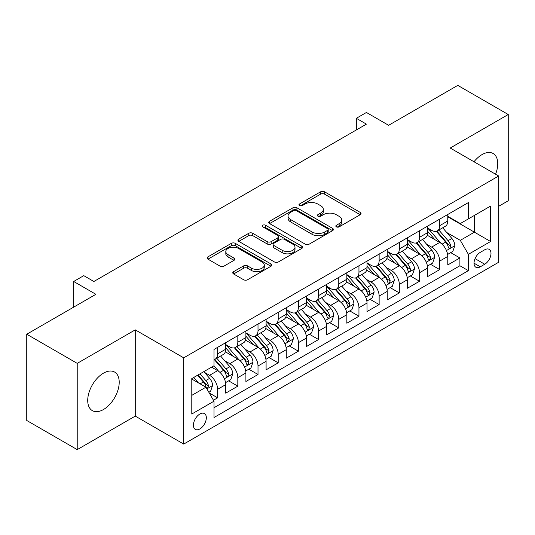 <?xml version="1.0" encoding="UTF-8"?>
<svg xmlns="http://www.w3.org/2000/svg" width="535" height="535" viewBox="0 0 535 535"><rect width="100%" height="100%" fill="white"/><g stroke="black" fill="none" stroke-linecap="round" stroke-linejoin="round"><path stroke-width="0.8" d="M336.401 226.853A1.959 1.13 0 0 0 339.177 226.853L360.229 214.696A2.802 1.618 0 0 0 361.051 213.552A2.802 1.618 0 0 0 360.229 212.408L324.558 191.818A2.802 1.618 0 0 0 320.599 191.818L299.54 203.975A1.959 1.13 0 0 0 298.965 204.771A1.959 1.13 0 0 0 299.54 205.574A1.959 1.13 0 0 0 302.315 205.574L305.044 204.002A8.968 5.176 0 0 1 317.723 204.002L320.692 205.714A8.968 5.176 0 0 1 323.321 209.379A8.968 5.176 0 0 1 320.692 213.037L317.971 214.615A1.959 1.13 0 0 0 317.395 215.411A1.959 1.13 0 0 0 317.971 216.214A1.959 1.13 0 0 0 320.746 216.214L323.468 214.642A8.968 5.176 0 0 1 336.154 214.642L339.123 216.354A8.968 5.176 0 0 1 341.751 220.019A8.968 5.176 0 0 1 339.123 223.677L336.401 225.255A1.959 1.13 0 0 0 335.826 226.051A1.959 1.13 0 0 0 336.401 226.853L336.401 225.255M103.469 409.529A22.269 12.86 120 0 0 118.014 389.901A22.269 12.86 120 0 0 114.604 372.059A22.269 12.86 120 0 0 103.469 373.162A22.269 12.86 120 0 0 88.917 392.784A22.269 12.86 120 0 0 92.334 410.633A22.269 12.86 120 0 0 103.469 409.529M495.564 174.216A22.269 12.86 120 0 0 493.136 153.512A22.269 12.86 120 0 0 482.002 154.615A22.269 12.86 120 0 0 473.997 161.764M199.869 428.936A9.135 5.276 120 0 0 205.835 420.885A9.135 5.276 120 0 0 204.437 413.562A9.135 5.276 120 0 0 199.869 414.016A9.135 5.276 120 0 0 193.897 422.068A9.135 5.276 120 0 0 195.302 429.384A9.135 5.276 120 0 0 199.869 428.936M233.601 271.673A2.802 1.618 0 0 0 232.778 272.817A2.802 1.618 0 0 0 233.601 273.96L243.612 279.738A2.802 1.618 0 0 0 247.571 279.738L270.957 266.243A2.802 1.618 0 0 0 271.78 265.092A2.802 1.618 0 0 0 270.957 263.949L235.286 243.358A2.802 1.618 0 0 0 231.321 243.358L207.941 256.86A2.802 1.618 0 0 0 207.119 258.004A2.802 1.618 0 0 0 207.941 259.147L220.025 266.122A2.802 1.618 0 0 0 223.991 266.122L233.996 260.351A2.802 1.618 0 0 0 234.818 259.201A2.802 1.618 0 0 0 233.996 258.057L228.004 254.6A7.497 4.327 0 0 1 225.81 251.537A7.497 4.327 0 0 1 230.438 247.538A7.497 4.327 0 0 1 238.603 248.481L262.09 262.036A7.497 4.327 0 0 1 264.283 265.092A7.497 4.327 0 0 1 259.656 269.092A7.497 4.327 0 0 1 251.483 268.155L247.571 265.895A2.802 1.618 0 0 0 243.612 265.895L233.601 271.673L233.601 273.96M498.66 206.309L508.25 200.772L508.25 114.517L457.779 85.379L388.631 125.297L366.421 112.477L356.33 118.302L366.421 124.133L93.879 281.484L83.781 275.659L73.69 281.484L73.69 307.13M77.221 363.365L77.221 449.621L135.261 416.11L135.261 329.861L77.221 363.365L26.75 334.228L95.899 294.31L73.69 281.484M135.261 329.861L183.719 357.835L498.66 176.002L498.66 262.257L183.719 444.083L183.719 357.835M508.25 114.517L450.209 148.028L498.66 176.002M305.238 244.161A2.802 1.618 0 0 0 309.203 244.161L332.583 230.659A2.802 1.618 0 0 0 333.405 229.515A2.802 1.618 0 0 0 332.583 228.371L296.918 207.774A2.802 1.618 0 0 0 292.953 207.774L269.566 221.276A2.802 1.618 0 0 0 268.751 222.42A2.802 1.618 0 0 0 269.566 223.563L305.238 244.161M263.514 227.281A1.959 1.13 0 0 1 265.507 227.556L265.507 225.222L301.773 246.16A2.802 1.618 0 0 1 302.589 247.304A2.802 1.618 0 0 1 301.773 248.447L278.387 261.949A2.802 1.618 0 0 1 274.422 261.949L238.757 241.359L238.757 239.065A2.802 1.618 0 0 0 237.935 240.215A2.802 1.618 0 0 0 238.757 241.359M238.757 239.065L248.762 233.287A2.802 1.618 0 0 1 252.727 233.287L267.192 241.639A2.802 1.618 0 0 0 271.151 241.639L277.792 237.808A2.802 1.618 0 0 0 278.615 236.664A2.802 1.618 0 0 0 277.792 235.52L262.732 226.827A1.959 1.13 0 0 1 262.157 226.024A1.959 1.13 0 0 1 263.367 224.981A1.959 1.13 0 0 1 265.507 225.222M77.221 449.621L26.75 420.483L26.75 334.228M213.445 400.233L217.631 397.813L209.259 392.978M204.49 372.387L209.559 375.316A11.422 6.594 60 0 1 217.631 389.306L225.71 384.638L225.71 393.151L237.821 386.156L228.639 380.853M224.68 360.737L229.749 363.66A11.422 6.594 60 0 1 237.821 377.65L245.899 372.989L245.899 381.495L258.01 374.5L248.828 369.197M244.869 349.081L249.939 352.003A11.422 6.594 60 0 1 258.01 365.993L266.089 361.332L266.089 369.839L278.2 362.844L269.011 357.54M265.052 337.424L270.121 340.347A11.422 6.594 60 0 1 278.2 354.337L286.278 349.676L286.278 358.183L298.39 351.187L289.201 345.884M285.242 325.768L290.311 328.691A11.422 6.594 60 0 1 298.39 342.681L306.461 338.02L306.461 346.526L318.579 339.531L309.39 334.228M305.431 314.112L310.501 317.034A11.422 6.594 60 0 1 318.579 331.025L326.651 326.363L326.651 334.87L338.769 327.875L329.58 322.572M325.621 302.456L330.69 305.385A11.422 6.594 60 0 1 338.769 319.368L346.84 314.707L346.84 323.214L358.952 316.218L349.77 310.915M345.811 290.799L350.88 293.728A11.422 6.594 60 0 1 358.952 307.712L367.03 303.051L367.03 311.557L379.141 304.569L369.959 299.266M366 279.143L371.069 282.072A11.422 6.594 60 0 1 379.141 296.056L387.22 291.394L387.22 299.901L399.331 292.912L390.149 287.609M386.19 267.487L391.259 270.416A11.422 6.594 60 0 1 399.331 284.399L407.409 279.738L407.409 288.245L419.52 281.256L410.332 275.953M406.379 255.83L411.448 258.759A11.422 6.594 60 0 1 419.52 272.743L427.599 268.082L427.599 276.595L439.71 269.6L439.71 261.087A11.422 6.594 -120 0 0 431.631 247.103L426.562 244.174M430.521 264.297L439.71 269.6M225.71 384.638A11.422 6.594 -120 0 0 217.631 370.655L211.579 367.157M245.899 372.989A11.422 6.594 -120 0 0 237.821 358.998L225.335 351.789M266.089 361.332A11.422 6.594 -120 0 0 258.01 347.342L245.525 340.133M286.278 349.676A11.422 6.594 -120 0 0 278.2 335.686L265.714 328.477M306.461 338.02A11.422 6.594 -120 0 0 298.39 324.029L285.904 316.82M326.651 326.363A11.422 6.594 -120 0 0 318.579 312.373L306.094 305.164M346.84 314.707A11.422 6.594 -120 0 0 338.769 300.717L326.283 293.508M367.03 303.051A11.422 6.594 -120 0 0 358.952 289.06L346.473 281.858M387.22 291.394A11.422 6.594 -120 0 0 379.141 277.411L366.656 270.202M407.409 279.738A11.422 6.594 -120 0 0 399.331 265.755L386.845 258.545M427.599 268.082A11.422 6.594 -120 0 0 419.52 254.098L407.035 246.889M484.73 249.785L480.29 252.346A8.848 5.109 120 0 0 474.505 260.15A8.848 5.109 120 0 0 475.862 267.239A8.848 5.109 120 0 0 480.29 266.804L484.73 264.236A8.848 5.109 120 0 0 490.515 256.439A8.848 5.109 120 0 0 489.157 249.343A8.848 5.109 120 0 0 484.73 249.785M191.791 395.365L205.922 387.206L214 401.19L214 417.514L468.379 270.65L468.379 254.332L460.301 240.342L446.752 232.518M214 401.19L191.791 414.016L191.791 378.579L214 365.759L214 349.442L468.379 202.578L468.379 218.895L490.582 206.075L490.582 241.506L468.379 254.332M225.71 344.547L229.749 346.874A11.422 6.594 60 0 0 235.46 347.442L243.532 342.781A11.422 6.594 -120 0 0 245.899 337.552L245.899 331.025M245.899 332.89L249.939 335.218A11.422 6.594 60 0 0 255.643 335.786L263.722 331.125A11.422 6.594 -120 0 0 266.089 325.895L266.089 319.368M266.089 321.234L270.121 323.561A11.422 6.594 60 0 0 275.833 324.13L283.911 319.469A11.422 6.594 -120 0 0 286.278 314.239L286.278 307.712M286.278 309.578L290.311 311.912A11.422 6.594 60 0 0 296.022 312.473L304.101 307.812A11.422 6.594 -120 0 0 306.461 302.583L306.461 296.056M306.461 297.921L310.501 300.255A11.422 6.594 60 0 0 316.212 300.817L324.29 296.156A11.422 6.594 -120 0 0 326.651 290.926L326.651 284.399M326.651 286.265L330.69 288.599A11.422 6.594 60 0 0 336.401 289.161L344.473 284.5A11.422 6.594 -120 0 0 346.84 279.27L346.84 272.743M346.84 274.609L350.88 276.943A11.422 6.594 60 0 0 356.591 277.504L364.663 272.843A11.422 6.594 -120 0 0 367.03 267.614L367.03 261.087M367.03 262.952L371.069 265.286A11.422 6.594 60 0 0 376.78 265.848L384.852 261.187A11.422 6.594 -120 0 0 387.22 255.957L387.22 249.43M387.22 251.296L391.259 253.63A11.422 6.594 60 0 0 396.97 254.192L405.042 249.531A11.422 6.594 -120 0 0 407.409 244.308L407.409 237.774M407.409 239.64L411.448 241.974A11.422 6.594 60 0 0 417.153 242.542L425.231 237.874A11.422 6.594 -120 0 0 427.599 232.651L427.599 226.124M214 407.717L459.899 265.755L459.899 257.944L447.782 264.939L447.782 256.425A11.422 6.594 -120 0 0 439.71 242.442L427.224 235.233M427.599 227.984L431.631 230.317A11.422 6.594 -120 0 0 437.342 230.886A11.422 6.594 -120 0 0 439.71 225.656L439.71 219.129M437.342 230.886L445.421 226.218A11.422 6.594 -120 0 0 447.782 220.995L447.782 214.468M217.631 347.342L217.631 353.869A11.422 6.594 60 0 1 215.271 359.099A11.422 6.594 60 0 1 214 359.56M215.271 359.099L223.342 354.438A11.422 6.594 -120 0 0 225.71 349.208L225.71 342.681M237.821 335.686L237.821 342.213A11.422 6.594 60 0 1 235.46 347.442M258.01 324.029L258.01 330.556A11.422 6.594 60 0 1 255.643 335.786M278.2 312.373L278.2 318.9A11.422 6.594 60 0 1 275.833 324.13M298.39 300.717L298.39 307.244A11.422 6.594 60 0 1 296.022 312.473M318.579 289.06L318.579 295.587A11.422 6.594 60 0 1 316.212 300.817M338.769 277.404L338.769 283.931A11.422 6.594 60 0 1 336.401 289.161M358.952 265.748L358.952 272.282A11.422 6.594 60 0 1 356.591 277.504M379.141 254.098L379.141 260.625A11.422 6.594 60 0 1 376.78 265.848M399.331 242.442L399.331 248.969A11.422 6.594 60 0 1 396.97 254.192M419.52 230.786L419.52 237.313A11.422 6.594 60 0 1 417.153 242.542M419.52 272.743L419.52 281.256M399.331 284.399L399.331 292.912M379.141 296.056L379.141 304.569M358.952 307.712L358.952 316.218M338.769 319.368L338.769 327.875M318.579 331.025L318.579 339.531M298.39 342.681L298.39 351.187M278.2 354.337L278.2 362.844M258.01 365.993L258.01 374.5M237.821 377.65L237.821 386.156M217.631 389.306L217.631 397.813M205.922 387.206L191.791 379.047M460.301 240.342L474.431 232.183L474.431 215.398L490.582 206.075M447.782 216.795L490.582 241.506M447.782 216.334L460.301 223.556L468.379 218.895M135.261 416.11L183.719 444.083M356.33 118.302L356.33 129.958M450.711 252.64L459.899 257.944M459.899 265.755L468.379 270.65M337.184 227.134L339.123 226.011A8.968 5.176 0 0 0 341.751 222.353L341.751 220.019M323.321 209.379L323.321 211.706A8.968 5.176 0 0 1 320.692 215.371L318.753 216.494M360.195 214.722L324.558 194.145A2.802 1.618 0 0 0 320.599 194.145L300.322 205.848M332.549 230.679L296.918 210.108A2.802 1.618 0 0 0 292.953 210.108L269.607 223.59M327.634 230.317A1.959 1.13 0 0 0 328.209 229.515A1.959 1.13 0 0 0 327.634 228.712L296.323 210.636A1.959 1.13 0 0 0 293.548 210.636L290.672 212.295A8.968 5.176 0 0 0 288.044 215.959A8.968 5.176 0 0 0 290.672 219.617L312.072 231.976A8.968 5.176 0 0 0 324.758 231.976L327.634 230.317L327.634 232.645A1.959 1.13 0 0 0 328.209 231.849L328.209 229.515M288.044 215.959L288.044 218.287A8.968 5.176 0 0 0 290.672 221.951L290.672 219.617M327.634 232.645L324.758 234.303A8.968 5.176 0 0 1 312.072 234.303L290.672 221.951M238.791 241.379L248.762 235.621L248.762 233.287M278.615 236.664L278.615 238.998A2.802 1.618 0 0 1 277.792 240.141L271.151 243.973A2.802 1.618 0 0 1 267.192 243.973L252.727 235.621A2.802 1.618 0 0 0 248.762 235.621M265.507 227.556L301.733 248.474M282.199 250.306A7.497 4.327 0 0 0 290.371 251.249A7.497 4.327 0 0 0 294.999 247.25A7.497 4.327 0 0 0 292.805 244.187L284.533 239.412A2.802 1.618 0 0 0 280.567 239.412L273.927 243.244A2.802 1.618 0 0 0 273.111 244.388A2.802 1.618 0 0 0 273.927 245.532L282.199 250.306L282.199 252.64A7.497 4.327 0 0 0 290.371 253.577A7.497 4.327 0 0 0 294.999 249.577L294.999 247.25M273.111 244.388L273.111 246.722A2.802 1.618 0 0 0 273.927 247.865L273.927 245.532M282.199 252.64L273.927 247.865M264.283 265.092L264.283 267.426A7.497 4.327 0 0 1 259.656 271.426A7.497 4.327 0 0 1 251.483 270.489L247.571 268.229A2.802 1.618 0 0 0 243.612 268.229L233.641 273.987M225.81 251.537L225.81 253.871A7.497 4.327 0 0 0 228.004 256.927L228.004 254.6M233.962 260.371L228.004 256.927M270.917 266.263L235.286 245.692A2.802 1.618 0 0 0 231.321 245.692L207.975 259.167M447.614 254.426L452.831 251.417L454.85 245.585A7.564 4.367 -120 0 0 451.901 238.483L442.679 227.803M440.833 243.178L429.893 230.511A21.841 12.613 -120 0 0 427.599 228.111M434.835 239.626L428.716 232.538A18.13 10.466 -120 0 0 427.599 231.321M436.313 231.294L445.648 242.094A7.564 4.367 60 0 1 448.343 247.31L448.892 248.207L449.915 248.059L450.764 245.906A7.564 4.367 -120 0 0 448.069 240.696L438.84 230.017M436.861 231.12L446.892 242.723A3.852 2.227 60 0 1 447.862 244.234L450.764 245.906M427.425 266.082L432.641 263.073L434.661 257.241A7.564 4.367 -120 0 0 431.718 250.139L422.489 239.459M420.644 254.834L409.703 242.168A21.841 12.613 -120 0 0 407.409 239.767M414.645 251.283L408.526 244.194A18.13 10.466 -120 0 0 407.409 242.977M416.13 242.95L425.459 253.75A7.564 4.367 60 0 1 428.154 258.967L428.702 259.863L429.725 259.716L430.414 258.887L430.575 257.562A7.564 4.367 -120 0 0 427.88 252.353L418.658 241.673M416.678 242.776L426.703 254.379A3.852 2.227 60 0 1 427.672 255.89L430.575 257.562M407.235 277.739L412.452 274.729L414.471 268.898A7.564 4.367 -120 0 0 411.529 261.796L402.3 251.116M400.454 266.49L389.513 253.824A21.841 12.613 -120 0 0 387.22 251.423M394.455 262.932L388.336 255.85A18.13 10.466 -120 0 0 387.22 254.633M395.94 254.607L405.269 265.407A7.564 4.367 60 0 1 407.964 270.623L408.513 271.519L409.536 271.372L410.225 270.543L410.385 269.219A7.564 4.367 -120 0 0 407.69 264.009L398.468 253.329M396.488 254.426L406.513 266.035A3.852 2.227 60 0 1 407.483 267.547L410.385 269.219M387.052 289.395L392.269 286.385L394.282 280.554A7.564 4.367 -120 0 0 391.339 273.452L382.11 262.772M380.265 278.147L369.324 265.48A21.841 12.613 -120 0 0 367.03 263.08M374.266 274.589L368.147 267.507A18.13 10.466 -120 0 0 367.03 266.29M375.751 266.263L385.08 277.063A7.564 4.367 60 0 1 387.775 282.273L388.33 283.175L389.346 283.028L390.202 280.875A7.564 4.367 -120 0 0 387.5 275.665L378.278 264.986M376.299 266.082L386.323 277.692A3.852 2.227 60 0 1 387.293 279.196L390.202 280.875M366.863 301.051L372.079 298.042L374.092 292.21A7.564 4.367 -120 0 0 371.15 285.108L361.928 274.428M360.075 289.803L349.134 277.137A21.841 12.613 -120 0 0 346.84 274.736M354.076 286.245L347.957 279.163A18.13 10.466 -120 0 0 346.84 277.946M355.561 277.919L364.89 288.719A7.564 4.367 60 0 1 367.585 293.929L368.14 294.825L369.163 294.685L370.013 292.531A7.564 4.367 -120 0 0 367.311 287.322L358.089 276.642M356.109 277.739L366.134 289.348A3.852 2.227 60 0 1 367.104 290.853L370.013 292.531M346.673 312.707L351.89 309.691L353.909 303.867A7.564 4.367 -120 0 0 350.96 296.764L341.738 286.085M339.885 301.459L328.951 288.793A21.841 12.613 -120 0 0 326.651 286.392M333.887 297.901L327.768 290.819A18.13 10.466 -120 0 0 326.651 289.602M335.371 289.575L344.701 300.376A7.564 4.367 60 0 1 347.402 305.585L347.951 306.481L348.974 306.341L349.823 304.188A7.564 4.367 -120 0 0 347.121 298.978L337.899 288.298M335.92 289.395L345.944 301.004A3.852 2.227 60 0 1 346.914 302.509L349.823 304.188M326.484 324.364L331.7 321.348L333.72 315.523A7.564 4.367 -120 0 0 330.77 308.421L321.548 297.741M319.703 313.115L308.762 300.449A21.841 12.613 -120 0 0 306.461 298.048M313.697 309.558L307.578 302.476A18.13 10.466 -120 0 0 306.461 301.258M315.182 301.232L324.511 312.032A7.564 4.367 60 0 1 327.213 317.242L327.761 318.138L328.784 317.997L329.634 315.844A7.564 4.367 -120 0 0 326.938 310.634L317.71 299.954M315.73 301.051L325.755 312.661A3.852 2.227 60 0 1 326.731 314.165L329.634 315.844M306.294 336.02L311.51 333.004L313.53 327.179A7.564 4.367 -120 0 0 310.581 320.07L301.359 309.39M299.513 324.772L288.572 312.106A21.841 12.613 -120 0 0 286.278 309.705M293.514 321.214L287.395 314.132A18.13 10.466 -120 0 0 286.278 312.915M294.992 312.881L304.321 323.688A7.564 4.367 60 0 1 307.023 328.898L307.572 329.794L308.595 329.654L309.444 327.5A7.564 4.367 -120 0 0 306.749 322.291L297.52 311.611M295.541 312.707L305.565 324.317A3.852 2.227 60 0 1 306.542 325.822L309.444 327.5M286.105 347.676L291.321 344.66L293.34 338.836A7.564 4.367 -120 0 0 290.391 331.727L281.169 321.047M279.323 336.428L268.383 323.762A21.841 12.613 -120 0 0 266.089 321.361M273.325 332.87L267.206 325.788A18.13 10.466 -120 0 0 266.089 324.571M274.803 324.538L284.138 335.345A7.564 4.367 60 0 1 286.834 340.554L287.382 341.45L288.405 341.31L289.254 339.157A7.564 4.367 -120 0 0 286.559 333.947L277.337 323.267M275.358 324.364L285.382 335.973A3.852 2.227 60 0 1 286.352 337.478L289.254 339.157M265.915 359.333L271.131 356.317L273.151 350.492A7.564 4.367 -120 0 0 270.208 343.383L260.98 332.703M259.134 348.078L248.193 335.418A21.841 12.613 -120 0 0 245.899 333.011M253.135 344.527L247.016 337.445A18.13 10.466 -120 0 0 245.899 336.227M254.62 336.194L263.949 347.001A7.564 4.367 60 0 1 266.644 352.211L267.192 353.107L268.216 352.966L269.065 350.813A7.564 4.367 -120 0 0 266.37 345.597L257.148 334.923M255.168 336.02L265.193 347.63A3.852 2.227 60 0 1 266.162 349.134L269.065 350.813M245.725 370.982L250.948 367.973L252.961 362.148A7.564 4.367 -120 0 0 250.019 355.039L240.79 344.359M238.944 359.734L228.004 347.068A21.841 12.613 -120 0 0 225.71 344.667M232.946 356.183L226.827 349.101A18.13 10.466 -120 0 0 225.71 347.877M234.43 347.85L243.759 358.657A7.564 4.367 60 0 1 246.454 363.867L247.01 364.763L248.026 364.623L248.882 362.469A7.564 4.367 -120 0 0 246.18 357.253L236.958 346.573M234.979 347.676L245.003 359.286A3.852 2.227 60 0 1 245.973 360.791L248.882 362.469M225.543 382.639L230.759 379.629L232.772 373.798A7.564 4.367 -120 0 0 229.829 366.696L220.607 356.016M218.755 371.39L213.926 365.8M212.756 367.839L211.974 366.93M214.241 359.507L223.57 370.307A7.564 4.367 60 0 1 226.265 375.523L226.82 376.419L227.843 376.272L228.692 374.125A7.564 4.367 -120 0 0 225.991 368.909L216.769 358.229M214.789 359.333L224.814 370.936A3.852 2.227 60 0 1 225.783 372.447L228.692 374.125M208.851 392.275L210.569 391.286L212.589 385.454A7.564 4.367 -120 0 0 209.64 378.352L203.835 371.631M198.411 382.866L193.737 377.456M192.567 379.496L191.791 378.599M197.575 375.242L203.38 381.963A7.564 4.367 60 0 1 206.082 387.18L206.63 388.076L207.654 387.928L208.503 385.782A7.564 4.367 -120 0 0 205.801 380.566L199.996 373.845M198.044 374.975L204.624 382.592A3.852 2.227 60 0 1 205.594 384.103L208.503 385.782M209.559 375.316L217.631 370.655M229.749 363.66L237.821 358.998M249.939 352.003L258.01 347.342M270.121 340.347L278.2 335.686M290.311 328.691L298.39 324.029M310.501 317.034L318.579 312.373M330.69 305.385L338.769 300.717M350.88 293.728L358.952 289.06M371.069 282.072L379.141 277.411M391.259 270.416L399.331 265.755M411.448 258.759L419.52 254.098M431.631 247.103L439.71 242.442M439.71 225.656L447.782 220.995M217.631 353.869L225.71 349.208M237.821 342.213L245.899 337.552M258.01 330.556L266.089 325.895M278.2 318.9L286.278 314.239M298.39 307.244L306.461 302.583M318.579 295.587L326.651 290.926M338.769 283.931L346.84 279.27M358.952 272.282L367.03 267.614M379.141 260.625L387.22 255.957M399.331 248.969L407.409 244.308M419.52 237.313L427.599 232.651M439.71 261.087L447.782 256.425M475.047 258.646L484.73 264.236M474.03 263.187L480.29 266.804M339.123 226.011L339.123 223.677M317.971 216.214L317.971 214.615M320.692 215.371L320.692 213.037M299.54 205.574L299.54 203.975M320.599 194.145L320.599 191.818M324.558 194.145L324.558 191.818M360.229 214.696L360.229 212.408M269.566 223.563L269.566 221.276M292.953 210.108L292.953 207.774M296.918 210.108L296.918 207.774M332.583 230.659L332.583 228.371M312.072 234.303L312.072 231.976M324.758 234.303L324.758 231.976M252.727 235.621L252.727 233.287M267.192 243.973L267.192 241.639M271.151 243.973L271.151 241.639M277.792 240.141L277.792 237.808M301.773 248.447L301.773 246.16M243.612 268.229L243.612 265.895M247.571 268.229L247.571 265.895M251.483 270.489L251.483 268.155M233.996 260.351L233.996 258.057M207.941 259.147L207.941 256.86M231.321 245.692L231.321 243.358M235.286 245.692L235.286 243.358M270.957 266.243L270.957 263.949M446.464 250.547L454.803 245.732M429.893 230.511L430.929 229.91M448.069 240.696L451.901 238.483M442.037 244.181L445.648 242.094M426.275 262.203L434.614 257.388M409.703 242.168L410.746 241.566M427.88 252.353L431.718 250.139M421.847 255.837L425.459 253.75M406.085 273.86L414.424 269.045M389.513 253.824L390.557 253.222M407.69 264.009L411.529 261.796M401.658 267.493L405.269 265.407M385.895 285.516L394.235 280.701M369.324 265.48L370.367 264.878M387.5 275.665L391.339 273.452M381.468 279.15L385.08 277.063M365.706 297.172L374.045 292.357M349.134 277.137L350.178 276.535M367.311 287.322L371.15 285.108M361.279 290.806L364.89 288.719M345.516 308.829L353.856 304.014M328.951 288.793L329.988 288.191M347.121 298.978L350.96 296.764M341.096 302.456L344.701 300.376M325.327 320.485L333.666 315.67M308.762 300.449L309.798 299.847M326.938 310.634L330.77 308.421M320.906 314.112L324.511 312.032M305.137 332.141L313.477 327.326M288.572 312.106L289.609 311.504M306.749 322.291L310.581 320.07M300.717 325.768L304.321 323.688M284.954 343.791L293.294 338.983M268.383 323.762L269.419 323.16M286.559 333.947L290.391 331.727M280.527 337.424L284.138 335.345M264.765 355.447L273.104 350.632M248.193 335.418L249.236 334.816M266.37 345.597L270.208 343.383M260.338 349.081L263.949 347.001M244.575 367.104L252.915 362.289M228.004 347.068L229.047 346.473M246.18 357.253L250.019 355.039M240.148 360.737L243.759 358.657M224.386 378.76L232.725 373.945M225.991 368.909L229.829 366.696M219.959 372.393L223.57 370.307M206.885 388.865L212.535 385.601M205.801 380.566L209.64 378.352M200.117 383.849L203.38 381.963"/></g></svg>
